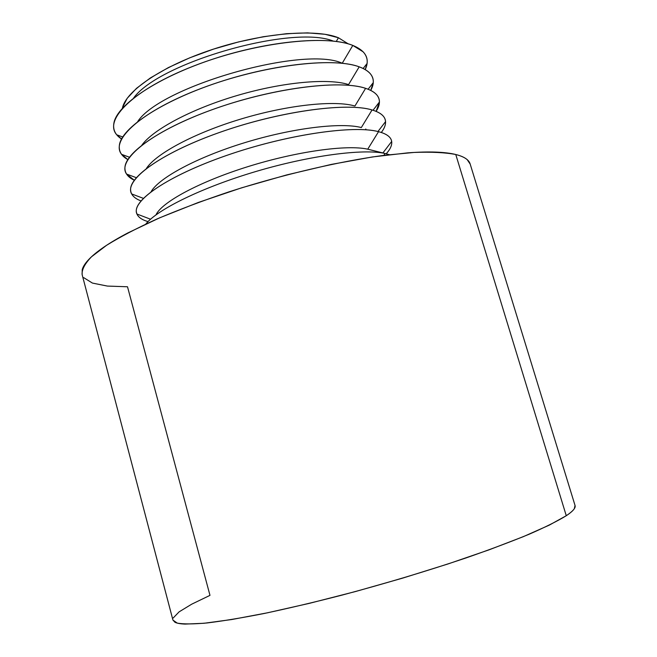<?xml version="1.0" encoding="UTF-8"?>
<svg xmlns="http://www.w3.org/2000/svg" width="657" height="657" viewBox="0 0 657 657"><rect width="100%" height="100%" fill="white"/><g stroke="black" fill="none" stroke-linecap="round" stroke-linejoin="round"><path stroke-width="0.99" d="M122.58 107.436L127.179 98.304L136.516 88.325L150.42 77.92L168.43 67.564L189.807 57.791L213.533 49.103L238.434 41.958L263.219 36.743L286.633 33.679L307.55 32.875L325.034 34.287L338.437 37.753L336.277 41.448L338.437 37.753C316.05 28.579 262.554 32.891 212.367 49.48C162.123 66.012 125.544 91.151 122.391 108.249M133.667 97.95C159.347 62.358 292.702 24.375 333.28 41.087C292.702 24.375 159.347 62.358 133.667 97.95M121.545 139.005C115.205 134.907 112.675 129.511 113.948 122.818C117.275 104.586 157.77 77.156 213.706 58.867C269.584 40.512 328.738 35.593 352.801 45.415C325.905 34.131 253.495 42.59 193.593 66.053C133.535 89.401 103.338 119.812 116.741 134.8L121.545 139.005M127.828 159.594C121.446 156.046 118.63 151.258 119.385 145.23C121.331 128.156 161.384 101.162 218.042 82.454C274.626 63.68 335.054 57.759 359.19 66.833C332.795 56.683 261.642 65.47 201.756 88.202C141.731 110.828 109.982 139.957 121.57 154.329L127.828 159.594M342.24 63.253C304.158 45.358 160.513 86.305 137.691 121.561C160.513 86.305 304.158 45.358 342.24 63.253L352.801 45.415L342.24 63.253M134.299 180.24C127.787 177.201 124.666 172.972 124.937 167.551C125.487 151.685 165.047 125.232 222.411 106.138C279.701 86.987 341.41 80.064 365.604 88.342C339.71 79.316 269.822 88.44 209.985 110.483C150.026 132.427 116.774 160.308 126.538 174.048L134.299 180.24M348.571 84.589C328.705 78.035 283.339 81.953 237.62 95.372C191.885 108.758 153.237 129.437 141.937 145.057C153.237 129.437 191.885 108.758 237.62 95.372C283.339 81.953 328.705 78.035 348.571 84.589L359.19 66.833L348.571 84.589M141.009 200.919C134.258 198.373 130.784 194.661 130.603 189.783C129.741 175.181 168.767 149.361 226.829 129.938C284.801 110.458 347.808 102.492 372.059 109.957C346.658 102.032 278.018 111.518 218.272 132.895C158.403 154.19 123.697 180.847 131.655 193.938C133.248 196.837 136.369 199.161 141.009 200.919M354.936 106.023C334.824 100.045 287.865 104.906 241.144 118.966C194.39 132.985 155.996 153.697 146.404 168.438C155.996 153.697 194.39 132.985 241.144 118.966C287.865 104.906 334.824 100.045 354.936 106.023L365.604 88.342L354.936 106.023M148.03 221.614C140.894 219.553 137.009 216.317 136.369 211.915C134.094 198.644 172.536 173.555 231.289 153.845C289.942 134.077 354.246 125.06 378.539 131.671C353.63 124.838 286.247 134.685 226.616 155.438C166.87 176.117 130.768 201.584 136.919 214.018C138.405 217.368 142.109 219.898 148.03 221.614M361.325 127.557C340.983 122.194 292.349 128.049 244.618 142.709C196.854 157.335 158.838 177.957 151.085 191.713C158.838 177.957 196.854 157.335 244.618 142.709C292.349 128.049 340.983 122.194 361.325 127.557L372.059 109.957L361.325 127.557M385.051 153.483L367.739 149.188C347.167 144.483 296.759 151.373 248.026 166.607C199.243 181.808 161.745 202.216 155.988 214.864C161.745 202.216 199.243 181.808 248.026 166.607C296.759 151.373 347.167 144.483 367.739 149.188L378.539 131.671L367.739 149.188L385.051 153.483C363.362 148.556 310.203 155.422 256.246 171.395C202.274 187.344 157.491 209.386 145.854 224.029C157.491 209.386 202.274 187.344 256.246 171.395C310.203 155.422 363.362 148.556 385.051 153.483L383.885 155.348L385.051 153.483L389.363 154.666L385.051 153.483M82.141 274.692L82.199 269.731C82.996 266.685 85.188 263.26 88.794 259.449C92.407 255.63 97.474 251.491 103.995 247.024C110.54 242.556 118.49 237.859 127.852 232.923L159.733 217.796L198.307 202.463L241.513 187.853L286.781 174.902L331.309 164.414L372.396 156.957L407.8 152.851C418.468 152.054 427.838 151.808 435.887 152.104C443.918 152.416 450.546 153.212 455.769 154.502C445.372 152.506 431.509 151.816 414.189 152.432L383.967 155.339C339.184 161.392 282.264 174.696 228.956 191.86C202.841 200.672 178.852 209.714 156.982 218.995C136.812 228.193 120.001 236.972 106.549 245.324L91.504 256.78C84.884 263.662 81.747 269.575 82.1 274.511L172.931 620.093L177.291 623.115C183.5 624.224 193.429 624.166 207.078 622.959C222.871 621.029 241.973 617.859 264.385 613.449C288.415 608.341 314.333 602.223 342.141 595.086C385.388 583.547 426.533 571.212 465.583 558.089C489.884 549.622 511.121 541.647 529.304 534.166C545.392 527.119 557.711 520.976 566.268 515.72L455.769 154.502C460.976 155.799 464.786 157.516 467.201 159.651L470.207 164.143M338.437 37.753L348.292 43.896L338.437 37.753M365.218 69.593L367.091 63.491C368.125 55.779 363.362 49.751 352.801 45.415L363.149 51.829C367.756 56.855 368.446 62.768 365.218 69.593M370.729 90.403L373.275 82.634C373.817 75.818 369.119 70.554 359.19 66.833C364.282 68.673 367.994 70.981 370.334 73.748C374.153 78.47 374.285 84.022 370.729 90.403M376.108 111.353L379.434 102.007C379.532 96.045 374.925 91.495 365.604 88.342C371.271 90.206 375.196 92.637 377.373 95.643C380.469 100.11 380.042 105.35 376.108 111.353M381.298 132.468C384.32 128.534 385.749 124.912 385.569 121.611C385.265 116.461 380.756 112.577 372.059 109.957C378.276 111.789 382.349 114.31 384.279 117.521C386.694 121.767 385.7 126.752 381.298 132.468M386.234 153.754C390.365 149.18 392.18 145.074 391.679 141.444C391.014 137.058 386.636 133.798 378.539 131.671C385.298 133.428 389.461 135.999 391.038 139.374C392.82 143.448 391.219 148.244 386.234 153.754M173.177 617.999L179.115 611.848L191.729 604.169L209.977 595.365L127.507 286.772L107.378 286.074L92.423 283.077L83.685 277.64M470.149 163.971C468.926 159.791 464.129 156.637 455.769 154.502L566.268 515.72C572.912 511.269 575.844 507.877 575.064 505.545L470.149 163.971M575.031 505.447L574.341 508.666C573.109 510.612 570.424 512.961 566.268 515.72L549.244 525.148L523.276 536.679L489.071 549.827L448.115 563.92L402.642 578.127L355.412 591.555L309.406 603.34L267.424 612.817L231.773 619.526L204.04 623.271L185.044 624.093C180.207 623.887 176.823 623.263 174.893 622.22L172.898 619.986M370.129 149.78L367.739 149.188M366.023 129.799L365.777 128.986M136.919 214.018L150.56 219.224M131.655 193.938L143.357 198.348M126.538 174.048L136.319 177.686M121.57 154.329L129.445 157.228M116.741 134.8L122.719 136.968M367.091 63.491L363.14 68.484M373.275 82.634L368.109 89.237M379.434 102.007L373.045 110.253M385.569 121.611L377.947 131.523M391.679 141.444L382.908 152.95"/></g></svg>
